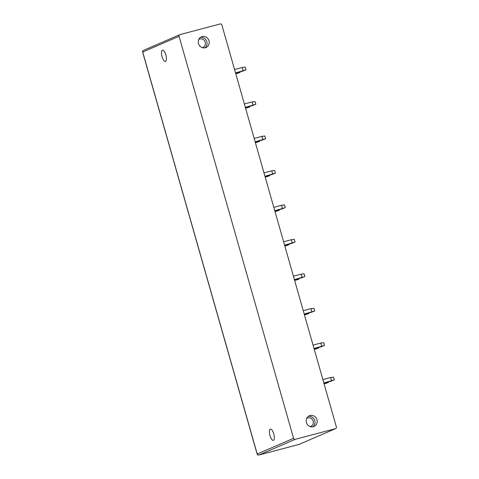 <?xml version="1.0" encoding="UTF-8"?>
<svg xmlns="http://www.w3.org/2000/svg" width="479" height="479" viewBox="0 0 479 479"><rect width="100%" height="100%" fill="white"/><g stroke="black" fill="none" stroke-linecap="round" stroke-linejoin="round"><path stroke-width="0.72" d="M335.486 428.657A1.413 1.317 66.6 0 0 336.372 426.963L221.867 24.968A1.413 1.317 66.6 0 0 220.202 23.95L179.954 34.608A1.413 1.317 66.6 0 0 179.062 36.302L293.573 438.297A1.413 1.317 66.6 0 0 295.238 439.315L335.486 428.657L299.13 444.374A1.413 1.317 66.6 0 0 299.303 444.314L335.659 428.597M310.099 415.509A5.826 5.443 -113.4 0 1 316.835 419.317A5.826 5.443 -113.4 0 1 314.002 426.448A5.826 5.443 -113.4 0 1 313.284 426.693A5.826 5.443 -113.4 0 1 306.542 422.885A5.826 5.443 -113.4 0 1 309.38 415.754A5.826 5.443 -113.4 0 1 310.099 415.509M205.341 47.756A5.826 5.443 66.6 0 0 206.06 47.511A5.826 5.443 66.6 0 0 208.892 40.38A5.826 5.443 66.6 0 0 202.156 36.572A5.826 5.443 66.6 0 0 201.437 36.817A5.826 5.443 66.6 0 0 198.599 43.948A5.826 5.443 66.6 0 0 205.341 47.756M200.396 37.422A5.826 5.443 -113.4 0 1 206.557 40.949A5.826 5.443 -113.4 0 1 204.91 47.852M198.755 39.482A4.503 4.209 -113.4 0 1 205.108 41.918A4.503 4.209 -113.4 0 1 202.282 47.643M165.53 61.39A5.826 2.048 75.2 0 1 165.429 61.426A5.826 2.048 75.2 0 1 161.998 56.468A5.826 2.048 75.2 0 1 162.345 50.199A5.826 2.048 75.2 0 1 162.447 50.163A5.826 2.048 75.2 0 1 165.878 55.121A5.826 2.048 75.2 0 1 165.53 61.39M234.554 69.527L242.29 67.479L243.254 70.868L235.584 73.131M241.877 71.467L246.008 69.832L245.236 67.12L242.29 67.479M246.008 69.832L235.524 72.916M240.045 71.952L240.165 72.359L235.782 73.826M240.165 72.359L237.41 73.395L237.213 72.7M244.368 103.973L252.104 101.925L253.068 105.314L245.398 107.577M251.685 105.913L255.822 104.278L255.05 101.566L252.104 101.925M255.822 104.278L245.338 107.362M249.858 106.398L249.978 106.811L245.595 108.278M249.978 106.811L247.224 107.847L247.026 107.146M254.181 138.425L261.917 136.377L262.881 139.766L255.211 142.029M261.498 140.365L265.635 138.73L264.863 136.018L261.917 136.377M265.635 138.73L255.151 141.814M259.672 140.844L259.792 141.257L255.409 142.724M259.792 141.257L257.037 142.293L256.84 141.598M263.995 172.871L271.731 170.823L272.695 174.212L265.025 176.476M271.312 174.811L275.449 173.176L274.677 170.464L271.731 170.823M275.449 173.176L264.959 176.26M269.485 175.296L269.599 175.703L265.222 177.17M269.599 175.703L266.851 176.739L266.653 176.044M273.808 207.323L281.538 205.269L282.508 208.664L274.838 210.928M281.125 209.257L285.256 207.629L284.484 204.916L281.538 205.269M285.256 207.629L274.772 210.712M279.299 209.742L279.413 210.155L275.036 211.622M279.413 210.155L276.664 211.191L276.467 210.497M283.622 241.769L291.352 239.722L292.322 243.11L284.646 245.374M290.939 243.709L295.07 242.075L294.298 239.362L291.352 239.722M295.07 242.075L284.586 245.158M289.112 244.194L289.226 244.601L284.849 246.068M289.226 244.601L286.478 245.637L286.274 244.943M293.435 276.215L301.165 274.168L302.135 277.563L294.459 279.826M300.752 278.155L304.883 276.527L304.111 273.814L301.165 274.168M304.883 276.527L294.399 279.61M298.926 278.64L299.04 279.053L294.657 280.52M299.04 279.053L296.285 280.089L296.088 279.395M303.249 310.667L310.979 308.62L311.943 312.009L304.273 314.272M310.566 312.607L314.697 310.973L313.925 308.26L310.979 308.62M314.697 310.973L304.213 314.056M308.739 313.092L308.853 313.5L304.47 314.966M308.853 313.5L306.099 314.535L305.901 313.841M313.062 345.114L320.792 343.066L321.756 346.461L314.086 348.718M320.379 347.053L324.511 345.425L323.738 342.707L320.792 343.066M324.511 345.425L314.026 348.508M318.547 347.538L318.667 347.952L314.284 349.419M318.667 347.952L315.912 348.987L315.715 348.287M322.876 379.566L330.606 377.518L331.57 380.907L323.9 383.17M330.193 381.506L334.324 379.871L333.552 377.159L330.606 377.518M334.324 379.871L323.84 382.955M328.36 381.991L328.48 382.398L324.097 383.865M328.48 382.398L325.726 383.434L325.528 382.739M270.288 429.136A5.826 2.048 -104.8 0 0 269.94 435.399A5.826 2.048 -104.8 0 0 273.371 440.357A5.826 2.048 -104.8 0 0 273.473 440.321A5.826 2.048 -104.8 0 0 273.82 434.058A5.826 2.048 -104.8 0 0 270.39 429.1A5.826 2.048 -104.8 0 0 270.288 429.136M306.698 418.418A4.503 4.209 -113.4 0 1 313.05 420.855A4.503 4.209 -113.4 0 1 310.224 426.573M308.338 416.359A5.826 5.443 -113.4 0 1 314.499 419.885A5.826 5.443 -113.4 0 1 312.853 426.789M295.238 439.315L258.882 455.038A1.413 0.497 75.2 0 1 258.858 455.044A1.413 1.317 -113.4 0 1 257.217 454.02L258.031 453.876M142.628 52.073L142.706 52.025A1.413 1.317 66.6 0 1 143.425 50.391A1.413 1.413 0 0 0 142.628 52.073L257.133 454.068A1.413 1.413 0 0 0 258.858 455.044L299.13 444.374A1.413 0.497 75.2 0 1 299.1 444.386A1.413 0.497 75.2 0 1 299.076 444.386M299.303 444.314A1.413 1.413 0 0 1 299.1 444.386L258.858 455.044A1.413 0.497 75.2 0 1 258.822 455.05M293.573 438.297L257.217 454.02L142.706 52.025L179.062 36.302M143.425 50.391L179.781 34.668"/></g></svg>
